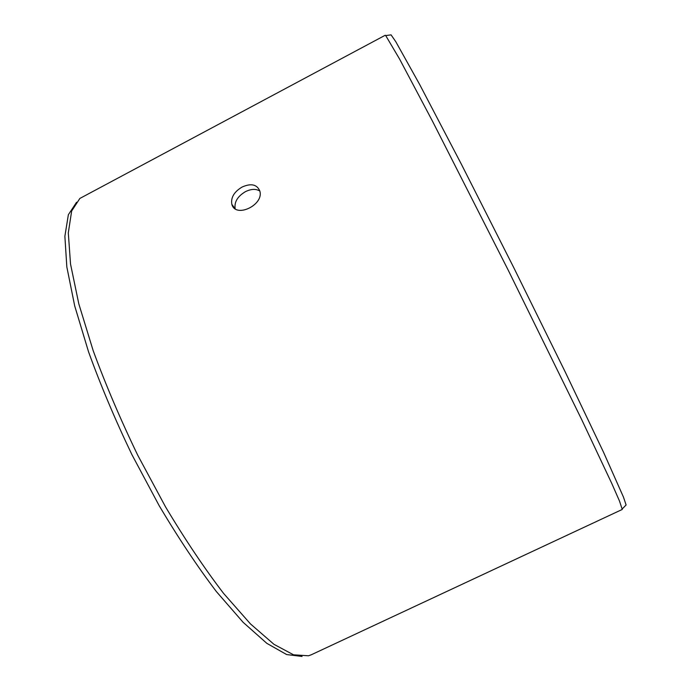 <?xml version="1.0" encoding="UTF-8"?>
<svg xmlns="http://www.w3.org/2000/svg" width="691" height="691" viewBox="0 0 691 691"><rect width="100%" height="100%" fill="white"/><g stroke="black" fill="none" stroke-linecap="round" stroke-linejoin="round"><path stroke-width="1.04" d="M302.071 656.45L286.653 654.558L266.838 643.347L243.12 622.306L216.369 591.565C197.384 566.534 178.295 537.866 159.111 505.57L131.912 454.643C115.06 419.437 100.601 385.163 88.543 351.805L74.697 305.906L66.828 266.916L64.876 236.287L68.357 214.728L76.58 202.247M311.347 654.748L308.514 655.785L293.537 654.809L274.025 644.366L250.427 623.878L223.582 593.405C204.432 568.382 185.093 539.559 165.564 506.926L137.785 455.309C120.51 419.532 105.637 384.637 93.164 350.622L78.8 303.815L70.525 264.048L68.305 232.876L71.657 211.005L79.862 198.438L385.207 35.267L385.708 35.587L399.579 59.046L432.609 121.417L508.196 270.121L581.796 419.817L611.872 483.674L619.49 501.044L622.263 509.44L311.347 654.748M625.614 505.492L626.106 504.983L623.455 497.079L603.666 452.536L565.005 371.508L513.646 267.4L461.182 163.836L419.558 84.293L395.805 41.728L391.071 34.861L390.372 34.956M259.781 190.992C255.843 188.669 251.049 188.902 245.409 191.675C237.574 196.348 234.163 202.022 235.173 208.708M242.092 187.045C250.937 183.115 256.81 184.35 259.721 190.742C264.627 204.674 235.631 218.701 231.856 204.381C230.664 197.626 234.076 191.856 242.092 187.045M391.071 34.861L385.708 35.587M626.106 504.983L622.315 508.844M235 208.604L231.856 204.381"/></g></svg>
